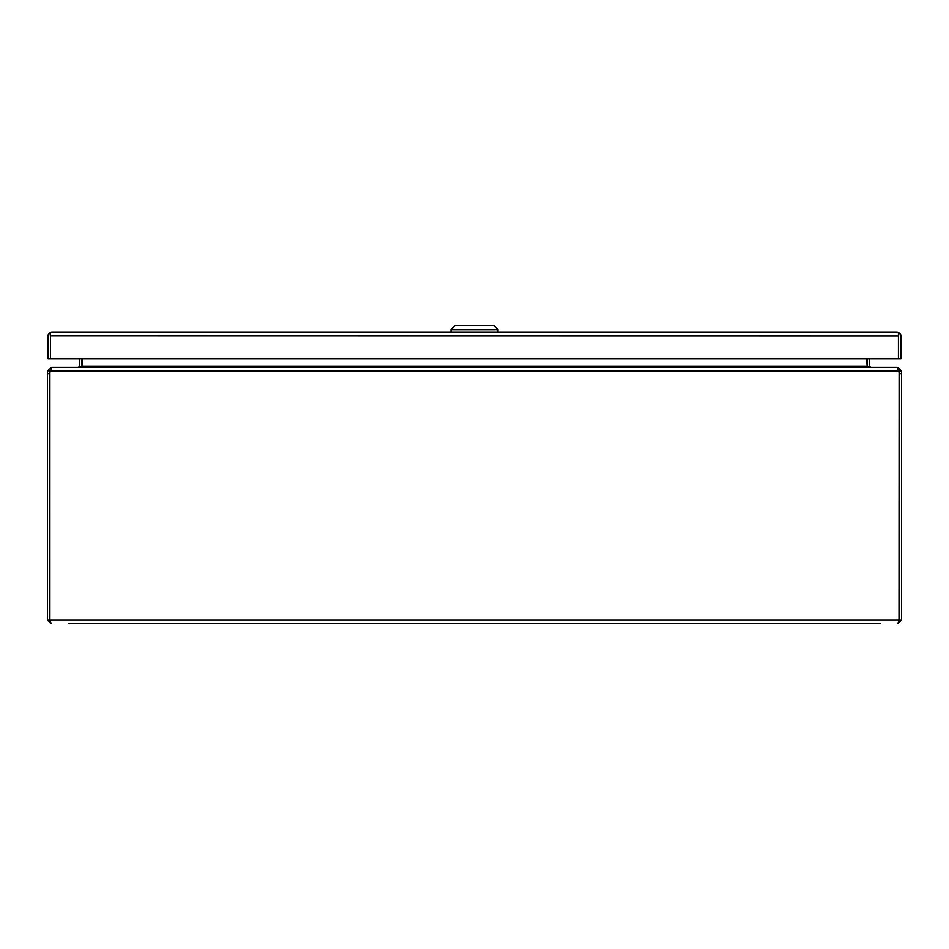 <?xml version="1.0" encoding="UTF-8"?>
<svg xmlns="http://www.w3.org/2000/svg" width="949" height="949" viewBox="0 0 949 949"><rect width="100%" height="100%" fill="white"/><g stroke="black" fill="none" stroke-linecap="round" stroke-linejoin="round"><path stroke-width="1.42" d="M68.802 623.588L880.197 623.588M858.845 623.588L90.155 623.588M50 620.432L51.127 623.588L47.45 619.911L49.882 619.911L49.894 373.657A10.676 10.676 0 0 1 50.214 371.023L898.786 371.023A10.676 10.676 0 0 1 899.106 373.657L899 620.432M901.55 373.645L901.55 371.023L899.118 371.023L899.118 373.645L901.55 373.645L901.55 619.911L897.873 623.588L899.106 619.911L49.894 619.911L49.882 371.023L47.45 371.023L47.45 619.911M901.55 619.911L899.118 619.911L899.118 373.645M898.62 370.027L897.291 367.358L51.709 367.358L50.214 371.023M47.45 371.023L51.127 367.738M897.873 367.738L901.55 371.023M49.882 371.023L51.127 369.79M897.873 369.79L899.118 371.023M867.125 358.936L867.125 366.112A3.677 3.677 0 0 0 867.161 366.611L866.651 358.936M866.651 366.314L869.592 367.358M79.408 367.358L81.839 366.611A3.677 3.677 0 0 0 81.875 366.112L81.875 358.936M82.349 358.936L82.349 366.314M81.673 366.694L79.419 366.314A1.234 1.234 0 0 0 79.431 366.112L79.431 358.936M79.419 366.314L78.198 367.358M870.802 367.358L869.581 366.314A1.234 1.234 0 0 1 869.569 366.112L869.569 358.936M867.327 366.694L869.581 366.314M50.522 335.816L898.43 335.922L898.43 358.936L898.43 335.816M899.213 332.85L897.208 332.245L51.768 332.245A3.677 3.677 0 0 1 51.768 332.245L49.739 332.85A3.677 3.677 0 0 0 48.091 335.922L48.091 358.936L50.522 358.936L50.522 335.922L50.522 358.936L900.862 358.936L900.862 335.922A3.677 3.677 0 0 0 899.213 332.85L898.442 335.922M898.43 335.922L898.43 332.85L897.208 332.245M51.756 332.245L50.522 332.85L50.522 335.922L49.739 332.85M497.964 332.245L497.964 329.683L450.989 329.683L450.989 332.245M497.964 329.683L493.694 325.412L455.259 325.412L450.989 329.683M47.45 373.645L49.882 373.645M82.349 366.112L866.651 366.112"/></g></svg>
